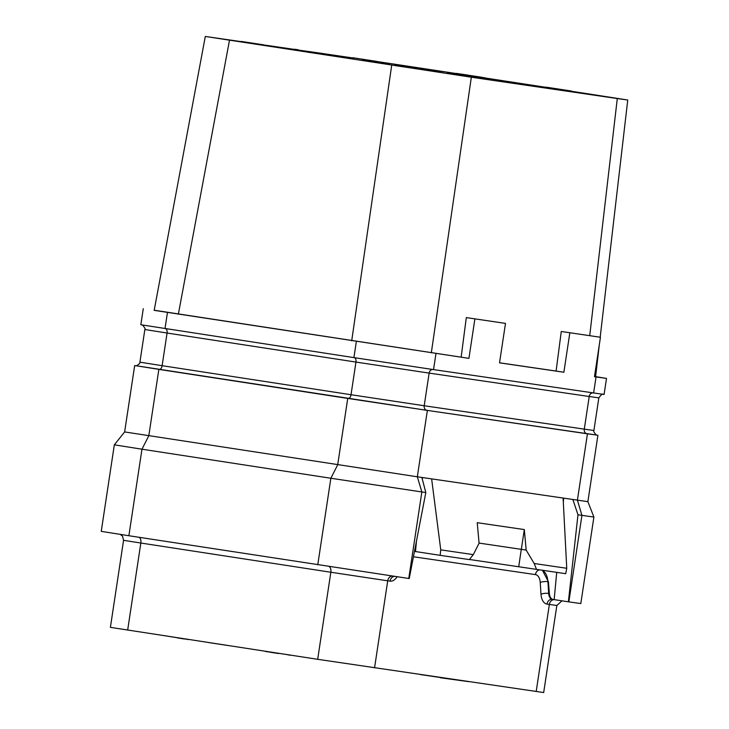 <?xml version="1.0" encoding="UTF-8"?>
<svg xmlns="http://www.w3.org/2000/svg" width="729" height="729" viewBox="0 0 729 729"><rect width="100%" height="100%" fill="white"/><g stroke="black" fill="none" stroke-linecap="round" stroke-linejoin="round"><path stroke-width="1.09" d="M241.299 41.644L205.305 36.45L154.183 310.344L468.92 358.367L154.211 310.226M595.611 376.647L606.51 378.415L594.481 376.72L600.441 337.272L561.266 331.476L556.099 371.052L563.872 372.246L499.529 362.842L505.498 323.394L466.314 317.598L461.147 357.174M594.49 376.629L595.593 376.756L599.32 344.708M505.498 323.394L466.314 317.598M474.889 318.919L468.92 358.367M499.538 362.787L556.099 371.052M589.734 335.641L617.29 98.543L627.751 100.01L571.254 91.216M431.322 352.809L471.335 77.21L617.29 98.543M600.441 337.272L561.266 331.476M569.841 332.798L563.872 372.246M606.51 378.415L604.086 394.471L433.536 369.603L353.911 357.611L356.344 341.555M353.911 357.611L140.843 324.742L143.267 308.686M596.832 435.076L427.367 410.409L135.767 365.676M597.908 435.277L587.875 501.661L417.325 476.793L124.632 431.933L114.335 444.836L141.964 449.201L128.878 535.733L101.249 531.359L114.335 444.836M587.446 433.81L577.404 500.194L581.933 515.357L590.827 516.633L593.898 517.025L587.875 501.661M347.742 398.417L337.7 464.801L330.857 478.251L141.964 449.201L148.807 435.76L158.849 369.375M317.771 564.775L330.857 478.251L421.854 491.957L408.769 578.48L128.878 535.733M421.863 477.459L425.818 492.531L421.854 491.957L417.325 476.793L427.367 410.409M425.818 492.531L409.242 578.544L408.769 578.48M422.456 477.541L422.301 479.135M416.487 540.973L415.494 551.543L414.455 551.489M469.44 559.48L565.704 573.687L566.743 568.274L534.193 563.517L526.165 550.085L524.315 529.573L477.231 522.693L479.081 543.205L473.303 554.623L469.339 559.599L440.152 555.334L440.753 549.857L431.632 478.88M440.152 555.334L415.494 551.543M473.303 554.623L440.753 549.857M566.743 568.274L563.107 498.098M556.719 572.374L554.158 599.621L552.254 599.338A8.256 4.757 -81.3 0 1 552.263 599.338L552.254 599.338A8.256 4.757 -81.3 0 1 548.673 593.424L549.365 593.534L548.427 581.76L542.422 570.288M563.699 498.189L563.317 502.208M549.365 593.534C549.739 597.024 550.969 599.001 553.056 599.466L552.263 599.338A5.504 4.492 -81.7 0 0 547.014 604.104A13.76 7.928 -81.3 0 1 541 594.235L540.244 582.489A11.008 6.342 98.7 0 0 535.432 574.598L413.443 556.765M536.508 569.422L534.193 563.517M518.729 566.688L521.281 549.338L526.165 550.085M479.071 543.096L521.281 549.338M524.315 529.573L521.335 549.274M572.876 499.529L577.979 514.774L568.383 601.808L554.158 599.621M568.383 601.808L568.848 601.881L581.933 515.357L577.979 514.774M568.848 601.881L580.813 603.557L593.898 517.025M554.377 599.657A5.504 4.492 -81.7 0 0 549.365 604.441L556.847 605.489L543.679 692.55L317.68 659.308L110.398 627.359L123.566 540.307L140.834 543.032L127.666 630.093M523.395 83.953L500.34 80.609M546.057 87.343L484.849 77.93M456.299 73.547L376.693 61.464M205.305 36.45L471.335 77.21M352.872 57.956L323.33 53.636M294.662 49.444L266.987 45.398M599.42 95.617L553.302 88.728L599.42 95.617M532.042 85.676L511.822 82.805M493.323 80.108L447.205 73.219L493.323 80.108M440.28 72.353L394.161 65.464L440.28 72.353M472.264 76.527L448.554 73.046M419.221 68.763L395.191 65.236M353.829 59.067L307.711 52.178L353.829 59.067M438.831 70.986L417.681 67.888M385.04 63.141L362.541 59.814M332.807 55.486L312.522 52.515M263.415 45.162L221.27 38.883L263.388 45.344M511.831 82.723L558.779 89.703M352.909 57.746L376.702 61.391M298.434 50.073L323.339 53.591M294.689 49.244L298.471 49.827M263.47 44.815L241.427 41.453L252.416 43.376M253.701 43.312L252.416 43.403L255.332 43.849M481.195 77.165L456.327 73.383L472.839 76.153M417.69 67.788L442.895 71.633M362.55 59.723L388.958 63.751M312.541 52.415L337.746 56.261M263.424 45.134L287.217 48.779M546.085 87.161L571.29 91.007M500.358 80.509L524.151 84.154M524.115 84.4L531.933 85.275L507.63 81.575L532.052 85.302M448.572 72.936L454.094 73.802M454.049 74.057L472.365 76.581M472.319 76.827L453.803 73.702L477.595 77.347M395.209 65.136L400.731 66.002M400.695 66.257L419.002 68.781M418.965 69.045L430.511 70.467L401.961 66.129L430.511 70.467M178.359 314.172L229.48 40.277M351.706 340.817L391.71 65.218M266.276 45.526L266.896 45.335M264.19 45.216L266.322 45.253M262.668 44.998L264.226 44.952M260.672 44.697L262.704 44.724M258.941 44.433L260.718 44.423M257 44.141L258.986 44.159M254.303 43.694L257.045 43.868M261.574 44.542L263.47 44.797M259.159 44.177L261.583 44.505M257.428 43.922L259.169 44.141M255.396 43.576L257.437 43.877M252.453 43.129L254.348 43.421M252.298 43.357L253.701 43.303M251.35 43.211L252.334 43.084M249.409 42.92L251.387 42.938M247.678 42.656L249.446 42.646M245.892 42.391L247.714 42.391M244.889 41.99L245.937 42.127M245.072 42.3L244.06 41.854L244.889 41.972M243.759 42.109L245.108 42.027M242.137 41.854L243.805 41.835M241.326 41.444L242.174 41.58M470.415 75.816L481.195 77.146M468.583 75.543L470.451 75.543M456.327 73.383L468.619 75.269M467.562 75.096L459.999 73.939L467.581 75.041M484.001 77.875L484.876 77.721M482.434 77.648L484.047 77.602M480.648 77.383L482.47 77.374M477.923 76.973L480.693 77.11M475.253 76.563L477.969 76.7M472.875 75.925L475.29 76.29M424.078 68.736L428.433 69.392L424.078 68.736M434.958 70.403L428.351 69.428L434.949 70.449M333.235 55.586L324.523 54.265L333.235 55.586M316.787 53.053L324.924 54.292L316.787 53.08M271.744 46.446L267.206 45.717L271.744 46.446M558.405 89.02L548.709 87.562L558.405 89.02M514.783 82.687L529.418 84.901L514.783 82.687M228.141 645.539L208.439 642.531M420.515 674.589L440.535 677.523M468.793 681.651L440.498 677.788M169.565 636.535L177.694 637.784M179.963 638.13L177.657 638.021M182.05 638.458L179.926 638.367M187.344 639.269L182.022 638.677M188.601 639.461L187.317 639.488M289.75 655.016L288.055 654.924M291.008 655.207L289.723 655.18M288.083 654.76L278.66 653.312M264.955 651.197L265.629 651.307M266.942 651.507L265.593 651.544M267.698 651.626L266.905 651.744M269.42 651.89L267.661 651.863M270.969 652.127L269.384 652.127M278.633 653.521L270.933 652.364M593.616 393.004L596.049 376.948M433.536 369.603L435.969 353.547M165.018 328.56L167.442 312.513M165.419 328.624A4.128 2.378 -81.3 0 1 167.069 333.035L144.852 329.526L139.913 362.167L162.13 365.685A4.128 2.378 -81.3 0 1 159.159 369.421L135.621 365.666M354.239 357.657A4.128 2.378 -81.3 0 1 355.962 362.076L167.069 333.035L162.13 365.685L351.023 394.726A4.128 2.378 -81.3 0 1 348.052 398.462L159.159 369.421M433.072 369.53A4.128 3.372 -81.7 0 0 429.144 373.102L355.962 362.076L351.023 394.726L424.205 405.752A4.128 3.372 -81.7 0 0 426.921 410.345L348.052 398.462M593.014 392.913A4.128 3.372 -81.7 0 0 589.223 396.503L429.144 373.102L424.205 405.752L584.284 429.144A4.128 3.372 -81.7 0 0 587 433.746L426.921 410.345M598.837 397.852L589.223 396.503L584.284 429.144L593.907 430.493L598.837 397.852C601.261 394.571 602.719 393.414 603.202 394.353M596.969 435.113L587 433.746M539.496 569.859A5.504 4.492 -81.7 0 0 535.432 574.598M541 594.235A5.504 1.613 -3.7 0 1 548.673 593.424L547.916 581.678A16.512 9.513 98.7 0 0 542.084 570.233M548.427 581.76L547.916 581.678A5.504 1.613 -3.7 0 0 540.244 582.489M397.095 576.757A13.76 7.928 -81.3 0 1 390.07 581.159L387.719 580.813L374.551 667.873M394.489 576.375A5.504 4.492 -81.7 0 0 390.07 581.159M536.198 691.502L549.365 604.441L547.014 604.104M392.156 576.028A5.504 4.492 -81.7 0 0 387.719 580.813L330.838 572.247L317.68 659.308M329.034 566.497A5.504 3.171 -81.3 0 1 330.838 572.247L140.834 543.032A5.504 3.171 -81.3 0 0 139.048 537.291M600.186 337.235L627.751 100.01M141.718 324.897L142.738 325.28C144.834 327.749 145.536 329.162 144.852 329.526M135.558 365.666C135.558 366.76 140.979 363.233 139.913 362.167M597.033 435.122L596.012 434.739C593.916 432.27 593.215 430.857 593.907 430.493M134.674 365.548L124.632 431.933M120.221 534.393L122.508 536.152L123.566 540.307M556.847 605.489L561.959 600.824"/></g></svg>
